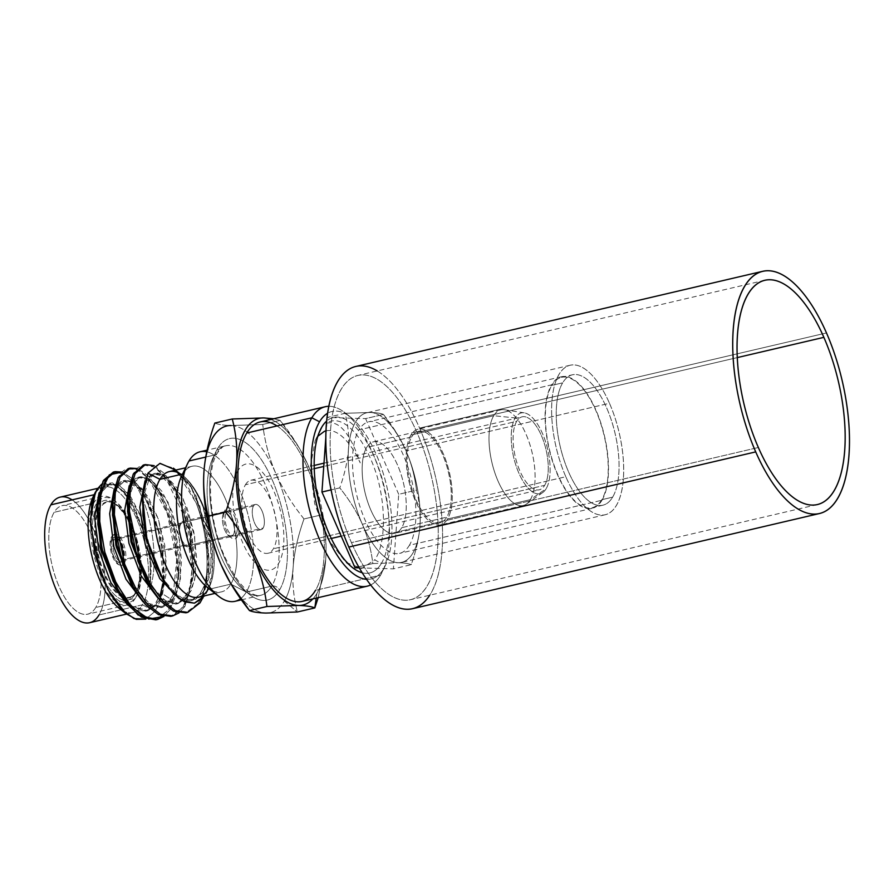<?xml version="1.0" encoding="UTF-8"?>
<svg xmlns="http://www.w3.org/2000/svg" width="894" height="894" viewBox="0 0 894 894"><rect width="100%" height="100%" fill="white"/><g stroke="black" fill="none" stroke-linecap="round" stroke-linejoin="round"><path stroke-width="0.67" stroke-dasharray="4.47 3.35" d="M60.256 497.098A64.502 27.166 -103.2 0 1 97.826 540.993A64.502 27.166 -103.2 0 1 98.999 614.971A64.502 27.166 76.8 0 0 101.391 553.721A64.502 27.166 76.8 0 0 72.079 499.88M95.736 607.495A55.752 23.479 -103.2 0 1 59.082 586.553A55.752 23.479 -103.2 0 1 54.143 512.307A55.752 23.479 -103.2 0 1 90.797 533.249A55.752 23.479 -103.2 0 1 95.736 607.495A55.752 23.479 -103.2 0 1 87.634 614.189A55.752 23.479 -103.2 0 1 55.16 576.25A55.752 23.479 -103.2 0 1 54.143 512.307L93.758 503.054A55.752 23.479 76.8 0 0 94.764 566.986A55.752 23.479 76.8 0 0 127.239 604.925A55.752 23.479 76.8 0 0 135.34 598.231L95.736 607.495L135.34 598.231A55.752 23.479 76.8 0 0 134.323 534.299A55.752 23.479 76.8 0 0 101.849 496.36A55.752 23.479 76.8 0 0 93.758 503.054L54.143 512.307A55.752 23.479 -103.2 0 1 62.245 505.624A55.752 23.479 -103.2 0 1 94.719 543.552A55.752 23.479 -103.2 0 1 95.736 607.495M277.028 425.946A92.149 38.8 -103.2 0 1 318.89 502.853A92.149 38.8 -103.2 0 1 315.481 590.353L380.587 575.121L383.716 568.618A86.003 36.218 76.8 0 1 366.473 579.301A86.003 36.218 76.8 0 0 383.716 568.618A86.003 36.218 76.8 0 0 380.363 464.802A86.003 36.218 76.8 0 0 327.64 413.229A86.003 36.218 76.8 0 1 350.671 417.196L345.173 412.894A92.149 38.8 -103.2 0 1 383.995 487.621A92.149 38.8 -103.2 0 1 382.341 571.825A92.149 38.8 -103.2 0 1 380.587 575.121A92.149 38.8 76.8 0 0 380.185 473.496A92.149 38.8 76.8 0 0 328.847 406.301A92.149 38.8 -103.2 0 1 345.173 412.894M326.019 430.841A68.492 28.843 -103.2 0 1 360.226 462.868C350.146 433.132 338.904 419.945 326.489 423.287A76.795 32.34 -103.2 0 1 377.1 476.245C386.331 508.787 385.359 545.105 374.709 559.901L381.425 563.365A79.857 33.626 76.8 0 0 377.078 463.651A79.857 33.626 76.8 0 0 326.679 421.029A79.857 33.626 -103.2 0 1 377.078 463.651A79.857 33.626 -103.2 0 1 381.425 563.365A79.857 33.626 -103.2 0 1 362.159 572.73A79.857 33.626 76.8 0 0 381.425 563.365L374.709 559.901L361.679 568.483L345.777 562.315L327.64 538.445L314.71 503.691L310.184 467.562L315.146 440.697L319.002 432.942L316.364 438.429L317.839 436.261M280.168 420.403L273.821 418.761L280.168 420.403L262.735 424.482L280.168 420.403L299.289 448.062L308.363 465.875C301.691 450.71 292.293 435.557 280.168 420.403M214.839 423.063C218.125 424.482 223.578 425.309 231.233 425.544L262.735 424.482C264.87 441.971 269.228 458.298 275.81 473.485C282.482 488.649 291.88 503.803 304.005 518.945L321.438 514.877C319.303 497.388 314.945 481.05 308.363 465.875A95.837 40.353 76.8 0 0 270.916 419.442A95.837 40.353 76.8 0 1 299.736 448.833A95.837 40.353 76.8 0 1 308.363 465.875C314.945 481.05 319.303 497.388 321.438 514.877L304.005 518.945C297.87 536.188 294.249 552.291 293.143 567.243C292.114 582.173 293.534 597.091 297.389 611.999C293.534 597.091 292.114 582.173 293.143 567.243A95.837 40.353 76.8 0 0 275.81 473.485A95.837 40.353 76.8 0 0 231.233 425.544C223.578 425.309 218.125 424.482 214.839 423.063M318.197 597.65L325.695 559.633C326.712 544.692 325.293 529.773 321.438 514.877C325.293 529.773 326.712 544.692 325.695 559.633A95.837 40.353 76.8 0 0 308.363 465.875A95.837 40.353 76.8 0 1 325.695 559.633L318.197 597.65M284.303 601.114A95.837 40.353 76.8 0 0 293.143 567.243A95.837 40.353 -103.2 0 1 284.303 601.114L297.389 611.999L284.303 601.114A95.837 40.353 -103.2 0 1 265.876 613.061A95.837 40.353 76.8 0 0 284.303 601.114M230.283 582.765A95.837 40.353 76.8 0 0 265.876 613.061A95.837 40.353 -103.2 0 1 229.926 582.162M217.622 448.509A82.93 34.922 -103.2 0 1 272.145 479.653A82.93 34.922 -103.2 0 1 279.487 590.096A82.93 34.922 -103.2 0 1 224.964 558.951A82.93 34.922 -103.2 0 1 217.622 448.509A6.146 5.107 30.7 0 1 217.477 452.912A6.146 5.107 30.7 0 1 214.493 455.012L205.721 457.069L214.493 455.012A76.795 32.34 76.8 0 0 215.89 543.083A76.795 32.34 76.8 0 0 260.612 595.337A76.795 32.34 76.8 0 0 271.765 586.118A76.795 32.34 76.8 0 0 270.368 498.059A76.795 32.34 76.8 0 0 225.646 445.793A76.795 32.34 76.8 0 0 214.493 455.012A76.795 32.34 76.8 0 0 215.89 543.083A76.795 32.34 76.8 0 0 260.612 595.337A76.795 32.34 76.8 0 0 271.765 586.118L246.275 592.085L271.765 586.118A6.146 5.107 30.7 0 1 279.487 590.096A82.93 34.922 -103.2 0 1 224.964 558.951A82.93 34.922 -103.2 0 1 217.622 448.509A82.93 34.922 -103.2 0 1 272.145 479.653A82.93 34.922 -103.2 0 1 279.487 590.096A6.146 5.107 -149.3 0 0 271.765 586.118A76.795 32.34 76.8 0 0 270.368 498.059A76.795 32.34 76.8 0 0 225.646 445.793A76.795 32.34 76.8 0 0 214.493 455.012A6.146 5.107 -149.3 0 0 217.477 452.912A6.146 5.107 -149.3 0 0 217.622 448.509M200.144 451.761A76.795 32.34 -103.2 0 1 244.867 504.015A76.795 32.34 -103.2 0 1 246.275 592.085A76.795 32.34 -103.2 0 1 235.122 601.304M128.356 468.545L138.067 470.032L148.65 478.771L167.267 513.536L176.666 559.968L172.676 600.366L167.96 610.401L169.849 609.954L175.894 595.46L178.699 575.959L173.961 529.539L158.048 488.839L147.767 475.362L137.318 468.512L148.024 475.619L158.529 489.633L174.475 531.718L178.521 578.921L169.849 609.954L167.96 610.401L155.824 619.844M143.453 465.014L154.103 467.014L165.647 477.575L184.913 518.062L192.031 568.886L189.483 590.755L183.035 606.87L184.924 606.434L193.73 573.3L189.494 527.985L174.341 487.398L164.407 473.462L154.114 465.64L173.57 486.068L189.55 528.209L193.585 575.378L184.924 606.434L183.035 606.87L170.799 616.346M147.979 473.172L158.908 463.505L173.145 467.975L185.304 481.765L196.077 502.786A76.795 32.34 -103.2 0 1 208.995 560.113L208.671 571.713L202.413 598.555L208.995 560.113A76.795 32.34 76.8 0 0 196.077 502.786C209.565 537.138 211.029 585.212 198.11 603.349L199.988 602.914L198.11 603.349L185.885 612.815M316.856 593.493A95.837 40.353 76.8 0 0 325.695 559.633A95.837 40.353 76.8 0 1 316.856 593.493L316.197 598.12L316.856 593.493A95.837 40.353 76.8 0 1 312.889 598.891A95.837 40.353 76.8 0 0 316.856 593.493M260.12 421.957A92.149 38.8 -103.2 0 1 313.794 484.671A92.149 38.8 -103.2 0 1 315.481 590.353A92.149 38.8 -103.2 0 1 302.094 601.416M113.314 472.066L123.83 473.988L135.016 484A76.795 32.34 -103.2 0 1 158.439 531.237L142.504 491.566L132.424 478.625L122.243 472.032L132.904 479.106L143.409 493.075L158.439 531.237A76.795 32.34 76.8 0 0 135.016 484C151.701 509.301 159.858 562.807 149.6 589.727A66.044 27.815 76.8 0 0 144.124 533.215L135.586 509.692L124.411 491.901L112.365 482.838L101.692 484.135L116.086 484.582L131.675 502.26L144.124 533.215L131.731 502.35L122.701 490.415L113.572 484.559L105.38 485.386L99.066 492.795L108.073 484.336L117.539 486.336L127.585 496.069L144.124 533.215A66.044 27.815 -103.2 0 1 149.6 589.727C159.858 562.807 151.701 509.301 135.016 484L124.355 474.289L114.264 471.887M163.96 616.435L169.849 609.954L163.96 616.435M179.035 612.915L184.924 606.434L179.035 612.915M350.671 417.196A86.003 36.218 76.8 0 1 386.901 486.951A86.003 36.218 76.8 0 1 385.359 565.533A86.003 36.218 76.8 0 1 383.716 568.618L380.587 575.121A92.149 38.8 -103.2 0 1 370.641 584.967A92.149 38.8 76.8 0 0 380.587 575.121L315.481 590.353M304.005 518.945C291.88 503.803 282.482 488.649 275.81 473.485A95.837 40.353 -103.2 0 1 293.143 567.243C294.249 552.291 297.87 536.188 304.005 518.945M262.735 424.482L231.233 425.544A95.837 40.353 -103.2 0 1 275.81 473.485C269.228 458.298 264.87 441.971 262.735 424.482M169.301 471.596A64.502 27.166 -103.2 0 1 206.872 515.492A64.502 27.166 -103.2 0 1 208.045 589.47L230.842 584.14A64.502 27.166 76.8 0 0 229.657 510.161A64.502 27.166 76.8 0 0 192.087 466.266A64.502 27.166 76.8 0 0 182.722 474.01L188.992 460.98L182.722 474.01A64.502 27.166 -103.2 0 1 225.12 498.237A64.502 27.166 -103.2 0 1 230.842 584.14L246.275 592.085A76.795 32.34 76.8 0 0 247.079 511.256A76.795 32.34 76.8 0 0 206.715 451.783M182.722 474.01L182.722 474.01A64.502 27.166 -103.2 0 0 181.493 476.312M240.575 598.701A76.795 32.34 76.8 0 0 246.275 592.085L230.842 584.14L208.045 589.47L205.955 593.817C216.504 577.289 214.75 536.668 203.284 507.636A66.044 27.815 76.8 0 0 176.554 471.54L186.611 480.357L196.077 495.935L208.313 539.16L206.57 580.642L200.189 594.231L190.88 600.612L179.202 598.768L190.087 600.768L199.317 595.281L205.888 582.899L209.162 565.053L205.732 524.51L192.031 488.28L176.554 471.54L190.4 485.531L203.441 518.33L208.995 560.113L199.876 506.395L190.724 486.079L180.689 473.887L176.554 471.54A66.044 27.815 -103.2 0 1 181.884 474.826A66.044 27.815 -103.2 0 1 203.284 507.636L212.839 553.23L212.034 574.496L205.955 593.817L208.045 589.47A64.502 27.166 76.8 0 0 209.285 587.157A64.502 27.166 76.8 0 0 210.436 528.209A64.502 27.166 76.8 0 0 183.259 475.899A64.502 27.166 76.8 0 0 181.136 474.379M96.675 489.722L94.283 494.684A64.502 27.166 -103.2 0 1 136.693 518.911A64.502 27.166 -103.2 0 1 142.403 604.813L155.075 611.351L159.635 601.93C165.58 583.056 165.189 559.499 158.439 531.237L163.49 581.826L159.635 601.93L155.075 611.351L142.403 604.813A64.502 27.166 76.8 0 0 141.23 530.835A64.502 27.166 76.8 0 0 103.659 486.939A64.502 27.166 76.8 0 0 94.283 494.684L96.675 489.722M122.69 610.669A64.502 27.166 76.8 0 0 133.027 612.558A64.502 27.166 76.8 0 0 142.403 604.813L98.999 614.971L142.403 604.813A64.502 27.166 -103.2 0 1 119.07 608.255M212.75 590.8A64.502 27.166 76.8 0 0 221.466 591.884A64.502 27.166 76.8 0 0 230.842 584.14A64.502 27.166 -103.2 0 1 207.509 587.57M208.045 589.47A64.502 27.166 -103.2 0 1 198.68 597.203M145.789 619.14L155.075 611.351L145.789 619.14M93.054 496.997A64.502 27.166 -103.2 0 1 94.283 494.684M98.999 614.971A64.502 27.166 -103.2 0 1 89.623 622.716M156.752 619.598L167.96 610.401L172.676 600.366L162.596 593.862L154.249 607.372L142.492 610.881L129.082 603.841L116.075 587.459L132.021 606.221L147.879 610.669L156.394 605.249L162.596 593.862L160.372 594.376L159.635 601.93L160.372 594.376L154.17 605.774L145.655 611.183L127.864 605.227L137.732 610.837L146.907 610.826L154.662 605.182L160.372 594.376L163.948 575.635L160.518 535.081L146.806 498.841L137.777 486.895L128.647 481.039L120.455 481.866L114.141 489.264L123.126 480.816L138.749 487.889L153.757 513.156L162.976 548.748L163.032 583.491M97.088 509.915L101.078 492.728L109.034 484.202L119.572 485.699L130.882 497.042L141.029 516.464L148.292 540.959L151.354 566.718L149.6 589.727L150.494 554.783L141.61 517.939L126.356 491.376L118.042 484.894L110.297 483.81L101.402 492.046L97.055 510.452M112.119 506.943L116.309 488.85L124.881 480.413L136.156 483.151L148.002 496.628L158.182 518.531L164.742 545.105L166.373 571.747L162.596 593.862L172.676 600.366C181.549 576.116 176.051 529.494 161.836 500.037C147.946 469.182 127.384 458.957 118.22 477.53M136.29 592.521L148.65 607.786L161.468 615.81L173.347 615.53L183.035 606.87C197.116 587.38 193.897 532.958 177.794 498.472C163.904 466.243 142.682 454.968 133.295 474.01M151.656 589.459L163.96 604.478L176.71 612.345L188.5 611.977L198.11 603.349C211.029 585.212 209.565 537.138 196.077 502.786L175.66 470.099M161.043 576.474L177.101 595.549L193.104 600.086L204.983 589.761L211.129 567.366L210.425 537.808L203.284 507.636L211.666 553.867L210.045 574.82L204.502 590.621L195.652 599.226L184.522 599.55L172.475 591.56L160.954 576.328M142.258 499.902L150.181 476.346L157.467 472.993L166.005 475.899L183.203 498.874L194.668 536.713L195.518 575.211L191.495 590.04L184.846 599.93L176.129 603.919L166.128 601.651L145.878 579.86M132.468 586.084L147.834 603.226L162.976 607.138L173.134 599.595L179.593 583.369L181.527 560.918L178.766 535.607L171.894 511.256L162.082 491.555L150.985 479.452L140.414 476.77L131.53 485.017L127.194 503.423L135.106 479.866L142.392 476.513L150.941 479.43L168.128 502.406L179.605 540.233L180.443 578.742L176.42 593.571L169.771 603.461L161.054 607.451L151.052 605.171L130.803 583.369M142.939 601.707L155.712 607.92L166.932 604.512L175.056 591.951L179.023 572.082L175.582 531.55L161.881 495.321L152.852 483.363L143.722 477.508L135.53 478.335L129.205 485.744L138.19 477.284L148.762 479.977L159.858 492.08L169.67 511.781L176.543 536.121L179.303 561.432L177.37 583.894L170.91 600.109L160.752 607.652L142.939 601.707M158.014 598.175L170.776 604.4L181.996 600.991L190.12 588.431L194.087 568.573L190.645 528.019L176.934 491.767L159.423 474.189L151.399 474.401L145.04 480.771L153.276 473.764L163.848 476.457L174.945 488.571L184.745 508.284L191.618 532.634L194.367 557.945L192.433 580.396L185.963 596.6L175.805 604.132L158.014 598.175M187.628 612.412L175.313 610.624L162.261 600.455L150.058 583.257L139.743 560.583L129.451 510.988L130.334 489.476L135.173 473.563L145.353 464.578M172.542 615.932L160.216 614.133L147.208 603.998L134.994 586.788L124.668 564.103L114.387 514.564L115.259 493.019L120.109 477.094M160.372 594.376L162.596 593.862L166.239 559.007L158.372 519.101L142.559 489.119L133.664 481.642L125.35 480.29L116.522 488.415L112.152 506.54M146.08 580.184L162.082 599.114L178.029 603.618L188.187 596.086L194.657 579.871L196.591 557.42L193.842 532.109L186.969 507.77L177.168 488.057L166.072 475.943L155.5 473.239L146.94 480.838L142.448 497.779M136.279 596.276A53.908 22.696 76.8 0 0 131.507 524.487A53.908 22.696 76.8 0 0 96.071 504.238A53.908 22.696 76.8 0 0 100.843 576.027A53.908 22.696 76.8 0 0 136.279 596.276M97.1 506.596A51.137 21.534 -103.2 0 1 130.714 525.806A51.137 21.534 -103.2 0 1 135.251 593.918A51.137 21.534 -103.2 0 1 101.625 574.708A51.137 21.534 -103.2 0 1 97.1 506.596A51.137 21.534 76.8 0 0 101.625 574.708A51.137 21.534 76.8 0 0 135.251 593.918A1.844 1.531 30.7 0 1 136.19 591.962A49.304 20.763 -103.2 0 1 129.027 597.885A49.304 20.763 -103.2 0 1 100.318 564.337A49.304 20.763 -103.2 0 1 99.413 507.792A1.844 1.531 30.7 0 1 97.1 506.596A1.844 1.531 -149.3 0 0 99.413 507.792A49.304 20.763 -103.2 0 1 106.576 501.88A49.304 20.763 -103.2 0 1 135.285 535.428A49.304 20.763 -103.2 0 1 136.19 591.962A1.844 1.531 -149.3 0 0 135.251 593.918A51.137 21.534 76.8 0 0 130.714 525.806A51.137 21.534 76.8 0 0 97.1 506.596M104.453 573.099A48.835 20.562 -103.2 0 1 100.128 508.06A48.835 20.562 -103.2 0 1 132.234 526.398A48.835 20.562 -103.2 0 1 136.559 591.448A48.835 20.562 -103.2 0 1 104.453 573.099M124.3 563.388A15.969 6.727 76.8 0 0 122.891 542.122A15.969 6.727 76.8 0 0 112.387 536.121A15.969 6.727 76.8 0 0 113.806 557.387A15.969 6.727 76.8 0 0 124.3 563.388M111.526 536.892A15.354 6.47 -103.2 0 1 121.629 542.669A15.354 6.47 -103.2 0 1 122.992 563.119A15.354 6.47 -103.2 0 1 112.89 557.353A15.354 6.47 -103.2 0 1 111.526 536.892M122.076 561.019A12.896 5.431 76.8 0 0 120.925 543.843A12.896 5.431 76.8 0 0 112.443 538.993A12.896 5.431 76.8 0 0 113.594 556.169A12.896 5.431 76.8 0 0 122.076 561.019A12.896 5.431 -103.2 0 1 113.594 556.169A12.896 5.431 -103.2 0 1 112.443 538.993L113.996 539.786A11.667 4.917 -103.2 0 1 115.684 538.389A11.667 4.917 -103.2 0 1 122.489 546.335A11.667 4.917 -103.2 0 1 122.701 559.711L189.427 544.111A11.667 4.917 76.8 0 0 189.215 530.723A11.667 4.917 76.8 0 0 182.421 522.778A11.667 4.917 76.8 0 0 180.722 524.186L113.996 539.786L180.722 524.186A11.667 4.917 76.8 0 0 180.934 537.573A11.667 4.917 76.8 0 0 187.74 545.508A11.667 4.917 76.8 0 0 189.427 544.111L122.701 559.711A11.667 4.917 -103.2 0 1 121.003 561.119A11.667 4.917 -103.2 0 1 114.209 553.174A11.667 4.917 -103.2 0 1 113.996 539.786A11.667 4.917 76.8 0 0 115.024 555.33A11.667 4.917 76.8 0 0 122.701 559.711L122.076 561.019L122.701 559.711A11.667 4.917 76.8 0 0 122.925 559.298A11.667 4.917 76.8 0 0 123.126 548.637A11.667 4.917 76.8 0 0 118.209 539.171A11.667 4.917 76.8 0 0 113.996 539.786L112.443 538.993A12.896 5.431 -103.2 0 1 117.114 538.311A12.896 5.431 -103.2 0 1 122.545 548.771A12.896 5.431 -103.2 0 1 122.322 560.56A12.896 5.431 -103.2 0 1 122.076 561.019M223.668 512.977L180.264 523.135A12.896 5.431 -103.2 0 1 182.141 521.582A12.896 5.431 -103.2 0 1 189.651 530.365A12.896 5.431 -103.2 0 1 189.886 545.161L233.289 535.003A12.896 5.431 76.8 0 0 233.055 520.219A12.896 5.431 76.8 0 0 225.545 511.435A12.896 5.431 76.8 0 0 223.668 512.977A12.896 5.431 76.8 0 0 223.902 527.773A12.896 5.431 76.8 0 0 231.423 536.556A12.896 5.431 76.8 0 0 233.289 535.003L189.886 545.161A12.896 5.431 -103.2 0 1 188.019 546.703A12.896 5.431 -103.2 0 1 180.499 537.931A12.896 5.431 -103.2 0 1 180.264 523.135L223.668 512.977L225.232 509.725A15.969 6.727 76.8 0 0 224.93 510.295A15.969 6.727 76.8 0 0 224.64 524.89A15.969 6.727 76.8 0 0 231.378 537.842A15.969 6.727 76.8 0 0 237.156 536.992L233.289 535.003A12.896 5.431 -103.2 0 1 228.629 535.696A12.896 5.431 -103.2 0 1 223.187 525.236A12.896 5.431 -103.2 0 1 223.422 513.447A12.896 5.431 -103.2 0 1 223.668 512.977A12.896 5.431 -103.2 0 1 232.149 517.827A12.896 5.431 -103.2 0 1 233.289 535.003L237.156 536.992A15.969 6.727 76.8 0 0 235.737 515.726A15.969 6.727 76.8 0 0 225.232 509.725L223.668 512.977M226.383 512.351L253.505 506.004A12.896 5.431 76.8 0 0 253.74 520.8A12.896 5.431 76.8 0 0 261.26 529.583A12.896 5.431 76.8 0 0 263.138 528.03L236.005 534.377A12.896 5.431 -103.2 0 1 234.127 535.919A12.896 5.431 -103.2 0 1 226.618 527.147A12.896 5.431 -103.2 0 1 226.383 512.351A12.896 5.431 -103.2 0 1 228.261 510.798A12.896 5.431 -103.2 0 1 235.77 519.582A12.896 5.431 -103.2 0 1 236.005 534.377L263.138 528.03A12.896 5.431 76.8 0 0 262.903 513.234A12.896 5.431 76.8 0 0 255.382 504.451A12.896 5.431 76.8 0 0 253.505 506.004L226.383 512.351M238.027 470.557A54.422 22.92 76.8 0 0 242.844 543.038A54.422 22.92 76.8 0 0 278.615 563.477A54.422 22.92 76.8 0 0 273.799 490.996A54.422 22.92 76.8 0 0 238.027 470.557M253.505 506.004A12.896 5.431 -103.2 0 1 261.987 510.854A12.896 5.431 -103.2 0 1 263.138 528.03A12.896 5.431 -103.2 0 1 254.656 523.18A12.896 5.431 -103.2 0 1 253.505 506.004M546.145 488.716A41.47 17.467 -103.2 0 1 518.889 473.149A41.47 17.467 -103.2 0 1 515.212 417.923A41.47 17.467 -103.2 0 1 542.479 433.501A41.47 17.467 -103.2 0 1 546.145 488.716L530.377 499.634A49.148 20.696 -103.2 0 1 526.488 504.048A49.148 20.696 -103.2 0 1 495.958 475.932A49.148 20.696 -103.2 0 1 493.723 415.721L515.212 417.923A41.47 17.467 76.8 0 0 517.101 468.724A41.47 17.467 76.8 0 0 542.859 492.449A41.47 17.467 76.8 0 0 546.145 488.716A41.47 17.467 76.8 0 0 546.413 444.486A41.47 17.467 76.8 0 0 524.253 412.849A41.47 17.467 76.8 0 0 515.212 417.923L493.723 415.721A49.148 20.696 -103.2 0 1 504.428 409.72A49.148 20.696 -103.2 0 1 530.701 447.212A49.148 20.696 -103.2 0 1 530.377 499.634L546.145 488.716M544.658 485.33A37.492 15.79 76.8 0 0 541.339 435.4A37.492 15.79 76.8 0 0 516.698 421.32A37.492 15.79 76.8 0 0 520.017 471.25A37.492 15.79 76.8 0 0 544.658 485.33A37.492 15.79 76.8 0 0 543.977 442.329A37.492 15.79 76.8 0 0 522.141 416.816A37.492 15.79 76.8 0 0 516.698 421.32L323.762 466.444L516.698 421.32A37.492 15.79 76.8 0 0 517.38 464.31A37.492 15.79 76.8 0 0 539.216 489.823A37.492 15.79 76.8 0 0 544.658 485.33L273.385 548.771L544.658 485.33M245.425 484.76A37.492 15.79 -103.2 0 1 250.868 480.257A37.492 15.79 -103.2 0 1 272.704 505.769A37.492 15.79 -103.2 0 1 273.385 548.771A37.492 15.79 -103.2 0 1 267.943 553.263A37.492 15.79 -103.2 0 1 246.107 527.751A37.492 15.79 -103.2 0 1 245.425 484.76L314.252 468.668L245.425 484.76M530.377 499.634A49.148 20.696 76.8 0 0 529.483 443.268A49.148 20.696 76.8 0 0 500.852 409.821A49.148 20.696 76.8 0 0 493.723 415.721L410.894 435.099A49.148 20.696 -103.2 0 1 418.034 429.198A49.148 20.696 -103.2 0 1 446.654 462.645A49.148 20.696 -103.2 0 1 447.559 519.001L530.377 499.634L447.559 519.001A49.148 20.696 -103.2 0 1 440.418 524.901A49.148 20.696 -103.2 0 1 411.788 491.454A49.148 20.696 -103.2 0 1 410.894 435.099L493.723 415.721A49.148 20.696 76.8 0 0 494.617 472.088A49.148 20.696 76.8 0 0 523.236 505.535A49.148 20.696 76.8 0 0 530.377 499.634M410.894 435.099A49.148 20.696 76.8 0 0 415.252 500.551A49.148 20.696 76.8 0 0 447.559 519.001A49.148 20.696 76.8 0 0 443.2 453.549A49.148 20.696 76.8 0 0 410.894 435.099M411.698 436.931A46.991 19.791 -103.2 0 1 442.586 454.577A46.991 19.791 -103.2 0 1 446.754 517.168A46.991 19.791 -103.2 0 1 415.855 499.522A46.991 19.791 -103.2 0 1 411.698 436.931L366.663 447.458A46.991 19.791 -103.2 0 1 373.491 441.815A46.991 19.791 -103.2 0 1 400.87 473.798A46.991 19.791 -103.2 0 1 401.719 527.695L446.754 517.168A46.991 19.791 76.8 0 0 445.894 463.271A46.991 19.791 76.8 0 0 418.526 431.288A46.991 19.791 76.8 0 0 411.698 436.931A46.991 19.791 76.8 0 0 412.559 490.828A46.991 19.791 76.8 0 0 439.926 522.811A46.991 19.791 76.8 0 0 446.754 517.168L401.719 527.695A46.991 19.791 -103.2 0 1 394.891 533.338A46.991 19.791 -103.2 0 1 367.523 501.355A46.991 19.791 -103.2 0 1 366.663 447.458L411.698 436.931M370.306 412.458A76.795 32.34 76.8 0 0 348.47 449.168A76.795 32.34 76.8 0 0 362.349 524.297A76.795 32.34 76.8 0 0 398.076 562.706A76.795 32.34 76.8 0 0 419.912 525.996A76.795 32.34 76.8 0 0 406.032 450.867A76.795 32.34 76.8 0 0 370.306 412.458C376.43 412.648 380.81 413.307 383.437 414.436L398.758 436.607L406.032 450.867C411.307 463.025 414.794 476.111 416.515 490.135C419.599 502.093 420.739 514.039 419.912 525.996A76.795 32.34 76.8 0 0 406.032 450.867A76.795 32.34 76.8 0 0 399.115 437.211A76.795 32.34 76.8 0 0 370.306 412.458A76.795 32.34 76.8 0 0 348.47 449.168A76.795 32.34 76.8 0 0 362.349 524.297A76.795 32.34 76.8 0 0 398.076 562.706L372.832 563.555C371.122 549.531 367.624 536.445 362.349 524.297C357.019 512.15 349.487 500.014 339.765 487.867C344.682 474.032 347.587 461.136 348.47 449.168C349.286 437.211 348.157 425.253 345.062 413.307L370.306 412.458C376.43 412.648 380.81 413.307 383.437 414.436C393.17 426.594 400.691 438.731 406.032 450.867C411.307 463.025 414.794 476.111 416.515 490.135L398.702 494.304L365.624 418.604L383.437 414.436L365.624 418.604L327.249 417.464L345.062 413.307L370.306 412.458M401.719 527.695A46.991 19.791 -103.2 0 1 370.831 510.049A46.991 19.791 -103.2 0 1 366.663 447.458A46.991 19.791 -103.2 0 1 397.562 465.115A46.991 19.791 -103.2 0 1 401.719 527.695M359.243 567.846L393.394 568.863L411.206 564.695C408.58 563.555 404.2 562.896 398.076 562.706L372.832 563.555L358.673 566.863L372.832 563.555C371.122 549.531 367.624 536.445 362.349 524.297C357.019 512.15 349.487 500.014 339.765 487.867L331.104 489.89L339.765 487.867C344.682 474.032 347.587 461.136 348.47 449.168C349.286 437.211 348.157 425.253 345.062 413.307L327.249 417.464L325.852 437.065M419.912 525.996C419.029 537.964 416.123 550.86 411.206 564.695C408.58 563.555 404.2 562.896 398.076 562.706A76.795 32.34 76.8 0 0 419.912 525.996C419.029 537.964 416.123 550.86 411.206 564.695L393.394 568.863L398.702 494.304L416.515 490.135C419.599 502.093 420.739 514.039 419.912 525.996M565.813 476.714A76.795 32.34 -103.2 0 1 559.007 374.441A76.795 32.34 -103.2 0 1 609.484 403.283A76.795 32.34 -103.2 0 1 616.29 505.557A76.795 32.34 -103.2 0 1 565.813 476.714L362.349 524.297A76.795 32.34 -103.2 0 1 366.708 412.804A76.795 32.34 -103.2 0 1 406.032 450.867L609.484 403.283A76.795 32.34 76.8 0 0 570.16 365.233A76.795 32.34 76.8 0 0 565.813 476.714A76.795 32.34 76.8 0 0 605.137 514.776A76.795 32.34 76.8 0 0 609.484 403.283L406.032 450.867A76.795 32.34 -103.2 0 1 401.674 562.348A76.795 32.34 -103.2 0 1 362.349 524.297L565.813 476.714M612.625 497.165A66.961 28.195 76.8 0 0 606.691 407.988A66.961 28.195 76.8 0 0 562.672 382.833A66.961 28.195 76.8 0 0 568.606 472.01A66.961 28.195 76.8 0 0 612.625 497.165A66.961 28.195 76.8 0 0 611.407 420.37A66.961 28.195 76.8 0 0 572.406 374.798A66.961 28.195 76.8 0 0 562.672 382.833L551.822 385.37A66.961 28.195 -103.2 0 1 561.555 377.335A66.961 28.195 -103.2 0 1 600.556 422.907A66.961 28.195 -103.2 0 1 601.774 499.701L612.625 497.165L601.774 499.701A66.961 28.195 -103.2 0 1 592.051 507.736A66.961 28.195 -103.2 0 1 553.04 462.176A66.961 28.195 -103.2 0 1 551.822 385.37L562.672 382.833A66.961 28.195 76.8 0 0 563.89 459.628A66.961 28.195 76.8 0 0 602.902 505.199A66.961 28.195 76.8 0 0 612.625 497.165M601.997 500.227A67.575 28.452 76.8 0 0 600.768 422.728A67.575 28.452 76.8 0 0 561.41 376.743A67.575 28.452 76.8 0 0 551.598 384.856L358.986 429.891A67.575 28.452 -103.2 0 1 368.809 421.778A67.575 28.452 -103.2 0 1 408.167 467.763A67.575 28.452 -103.2 0 1 409.396 545.273L601.997 500.227L409.396 545.273A67.575 28.452 -103.2 0 1 399.584 553.375A67.575 28.452 -103.2 0 1 360.226 507.39A67.575 28.452 -103.2 0 1 358.986 429.891L551.598 384.856A67.575 28.452 76.8 0 0 552.827 462.354A67.575 28.452 76.8 0 0 592.186 508.34A67.575 28.452 76.8 0 0 601.997 500.227M355.868 366.451A124.4 52.388 -103.2 0 1 419.577 428.103L826.481 332.948L419.577 428.103A124.4 52.388 -103.2 0 1 412.525 608.713M377.234 370.921A124.4 52.388 -103.2 0 1 419.577 428.103A124.4 52.388 -103.2 0 1 429.69 595.236M351.431 542.647A115.181 48.511 76.8 0 0 427.153 585.905A115.181 48.511 76.8 0 0 416.95 432.517A115.181 48.511 76.8 0 0 341.229 389.248A115.181 48.511 76.8 0 0 351.431 542.647L758.347 447.492L351.431 542.647A115.181 48.511 -103.2 0 1 357.969 375.424A115.181 48.511 -103.2 0 1 416.95 432.517A115.181 48.511 -103.2 0 1 410.424 599.74A115.181 48.511 -103.2 0 1 351.431 542.647M737.315 357.589L416.95 432.517L737.315 357.589M241.391 599.84L260.612 595.337C258.288 596.175 254.891 595.315 250.432 592.767C245.392 589.682 240.061 583.883 234.452 575.345L224.852 557.029C208.492 521.303 206.235 468.992 217.477 452.912C221.064 447.928 223.791 445.558 225.646 445.793L207.062 450.14M298.965 447.514L299.736 448.833M192.087 466.266L185.583 467.786M207.33 591.236L209.285 587.157M183.259 475.899L181.884 474.826M175.816 470.065L180.89 474.043M97.547 488.37L103.659 486.939M214.951 593.404L221.466 591.884M126.523 614.089L133.027 612.558M385.359 565.533L382.341 571.825M118.757 592.007L119.148 592.666M97.491 504.462L97.547 503.78M110.297 483.822L108.073 484.336M147.879 610.669L145.655 611.183M143.409 493.075L146.806 498.841M163.513 581.558L163.948 575.635M179.023 572.082L178.532 578.742M161.881 495.321L158.484 489.566M194.087 568.573L193.596 575.233M176.934 491.767L173.537 486.001M209.162 565.053L208.671 571.724M192.031 488.28L190.903 486.37M190.88 600.612L193.104 600.086M153.276 473.764L155.5 473.239M175.805 604.132L178.029 603.618M138.19 477.295L140.414 476.77M160.752 607.652L162.976 607.138M123.126 480.816L125.35 480.301M127.239 604.925L87.634 614.189M101.849 496.36L62.245 505.624M346.38 562.795L352.538 567.623M315.101 440.776L320.331 429.88M129.027 597.885C130.669 597.93 132.759 596.164 135.296 592.599C137.263 589.381 138.648 584.676 139.464 578.463L139.598 561.767C138.402 548.648 135.206 536.299 130.01 524.722C119.885 503.221 109.515 500.227 106.576 501.88M182.421 522.778L115.684 538.389M187.74 545.508L121.003 561.119M182.141 521.582L225.545 511.435M188.019 546.703L231.423 536.556M228.629 535.696L231.378 537.842M223.422 513.447L224.93 510.295M117.114 538.311L118.209 539.171M122.322 560.56L122.925 559.298M261.26 529.583L234.127 535.919M228.261 510.798L255.382 504.451M250.868 480.257L314.185 465.45M323.997 463.159L522.141 416.816M267.943 553.263L331.261 538.456M341.217 536.132L539.216 489.823M542.859 492.449L526.488 504.048M524.253 412.849L504.428 409.72M500.852 409.821L418.034 429.198M523.236 505.535L440.418 524.901M373.491 441.815L418.526 431.288M439.926 522.811L394.891 533.338M398.5 436.16L399.115 437.211M570.16 365.233L366.708 412.804M605.137 514.776L401.674 562.348M561.41 376.743L368.809 421.778M592.186 508.34L399.584 553.375M561.555 377.335L572.406 374.798M602.902 505.199L592.051 507.736M817.339 504.574L410.424 599.74M764.873 280.258L357.969 375.424"/><path stroke-width="1.34" d="M72.079 499.88A64.502 27.166 76.8 0 0 50.88 504.842A64.502 27.166 76.8 0 0 56.59 590.744A64.502 27.166 76.8 0 0 98.999 614.971M315.481 590.353A92.149 38.8 -103.2 0 1 254.902 555.744A92.149 38.8 -103.2 0 1 246.744 433.02L311.85 417.8A92.149 38.8 -103.2 0 1 328.847 406.301A92.149 38.8 76.8 0 0 325.226 406.736A92.149 38.8 76.8 0 0 311.85 417.8L319.56 421.778A86.003 36.218 76.8 0 1 327.64 413.229A86.003 36.218 76.8 0 0 319.56 421.778A86.003 36.218 76.8 0 0 319.471 515.123A86.003 36.218 76.8 0 0 366.473 579.301A86.003 36.218 76.8 0 1 319.471 515.123A86.003 36.218 76.8 0 1 319.56 421.778L311.85 417.8L246.744 433.02A92.149 38.8 -103.2 0 1 277.028 425.946M362.159 572.73A79.857 33.626 -103.2 0 1 320.767 510.195A79.857 33.626 -103.2 0 1 321.851 427.019A79.857 33.626 -103.2 0 1 326.679 421.029A79.857 33.626 76.8 0 0 321.851 427.019A79.857 33.626 76.8 0 0 320.331 429.88A79.857 33.626 76.8 0 0 318.89 502.853A79.857 33.626 76.8 0 0 352.538 567.623A79.857 33.626 76.8 0 0 362.159 572.73M232.272 418.984C236.128 433.892 237.547 448.81 236.53 463.751C235.424 478.703 231.792 494.795 225.657 512.038L208.224 516.117C204.368 501.21 202.949 486.291 203.977 471.361C205.084 456.409 208.704 440.306 214.839 423.063L232.272 418.984L214.839 423.063C208.704 440.306 205.084 456.409 203.977 471.361A95.837 40.353 76.8 0 0 221.299 565.12C214.716 549.933 210.358 533.606 208.224 516.117L225.657 512.038C237.782 527.192 247.18 542.345 253.851 557.51C260.433 572.685 264.792 589.023 266.926 606.501L298.428 605.45C306.083 605.685 311.548 606.512 314.822 607.92L318.197 597.65L314.822 607.92L297.389 611.999L314.822 607.92L316.197 598.12L314.822 607.92C311.548 606.512 306.083 605.685 298.428 605.45A95.837 40.353 76.8 0 0 312.889 598.891A95.837 40.353 76.8 0 1 298.428 605.45L266.926 606.501L249.493 610.58L266.926 606.501C264.792 589.023 260.433 572.685 253.851 557.51A95.837 40.353 76.8 0 0 298.428 605.45A95.837 40.353 76.8 0 1 253.851 557.51C247.18 542.345 237.782 527.192 225.657 512.038C231.792 494.795 235.424 478.703 236.53 463.751A95.837 40.353 76.8 0 0 253.851 557.51A95.837 40.353 76.8 0 1 236.53 463.751C237.547 448.81 236.128 433.892 232.272 418.984L263.786 417.934L232.272 418.984M273.821 418.761L263.786 417.934A95.837 40.353 76.8 0 0 236.53 463.751A95.837 40.353 76.8 0 1 263.786 417.934L273.821 418.761M230.697 583.48L229.926 582.162A95.837 40.353 -103.2 0 1 221.299 565.12A95.837 40.353 -103.2 0 1 203.977 471.361A95.837 40.353 -103.2 0 1 231.233 425.544A95.837 40.353 76.8 0 0 203.977 471.361C202.949 486.291 204.368 501.21 208.224 516.117C210.358 533.606 214.716 549.933 221.299 565.12L230.384 582.933L249.493 610.58C252.767 611.999 258.232 612.826 265.876 613.061L297.389 611.999L265.876 613.061C258.232 612.826 252.767 611.999 249.493 610.58C237.368 595.438 227.97 580.284 221.299 565.12A95.837 40.353 76.8 0 0 230.283 582.765M241.391 599.84L235.122 601.304A76.795 32.34 -103.2 0 1 190.388 549.05A76.795 32.34 -103.2 0 1 188.992 460.98L205.721 457.069L188.992 460.98A76.795 32.34 -103.2 0 1 200.144 451.761L207.062 450.14M170.799 616.346L158.462 614.636L145.454 604.579L133.206 587.403L122.836 564.695L112.499 515.112L113.37 493.499L118.22 477.53L120.109 477.094L127.708 469.026L137.318 468.512L130.267 468.098L120.109 477.094L118.22 477.53L128.356 468.545M185.885 612.815L173.548 611.116L160.518 601.047L148.27 583.871L137.911 561.175L127.574 511.547L128.434 489.968L133.295 474.01L143.453 465.014L145.342 464.578L135.173 473.563L133.295 474.01L135.173 473.563L130.323 489.499L129.451 511.066L139.799 560.739L150.147 583.424L162.384 600.589L175.459 610.691L187.785 612.368L199.988 602.914L202.413 598.555L199.988 602.914L187.628 612.412M154.114 465.64L145.353 464.578L154.114 465.64M270.916 419.442A95.837 40.353 76.8 0 0 263.786 417.934A95.837 40.353 76.8 0 1 270.916 419.442M367.199 586.185A92.149 38.8 76.8 0 0 370.641 584.967A92.149 38.8 -103.2 0 1 314.878 527.471A92.149 38.8 -103.2 0 1 311.85 417.8A92.149 38.8 76.8 0 0 313.526 523.482A92.149 38.8 76.8 0 0 367.199 586.185L302.094 601.416A92.149 38.8 -103.2 0 1 248.42 538.702A92.149 38.8 -103.2 0 1 246.744 433.02A92.149 38.8 -103.2 0 1 260.12 421.957L325.226 406.736M157.702 619.408L155.824 619.844L141.498 617.195L126.546 603.595L113.102 581.145L103.078 553.308L97.837 524.353L98.061 498.718L103.548 480.346L113.314 472.066L115.203 471.63L105.425 479.91L99.938 498.282L99.726 523.918L104.967 552.872L114.991 580.709L128.434 603.148L143.386 616.748L157.702 619.408L163.96 616.435L148.773 619.05L131.787 607.138L116.119 583.089L104.643 551.643L99.357 519.012L101.111 491.611L109.347 474.837L122.243 472.032L115.203 471.63M120.109 477.094L115.248 493.052L114.387 514.631L124.724 564.259L135.083 586.956L147.331 604.132L160.361 614.2L172.698 615.899L179.035 612.915L172.542 615.932M206.715 451.783A76.795 32.34 76.8 0 0 188.992 460.98A76.795 32.34 76.8 0 0 187.528 463.729A76.795 32.34 76.8 0 0 186.142 533.897A76.795 32.34 76.8 0 0 218.494 596.175A76.795 32.34 76.8 0 0 240.575 598.701M181.136 474.379A64.502 27.166 76.8 0 0 159.937 479.329L182.577 474.043L159.937 479.329A64.502 27.166 -103.2 0 1 169.301 471.596L185.583 467.786M214.951 593.404L198.68 597.203A64.502 27.166 -103.2 0 1 161.11 553.308A64.502 27.166 -103.2 0 1 159.937 479.329L147.979 473.172L159.937 479.329A64.502 27.166 76.8 0 0 165.647 565.243A64.502 27.166 76.8 0 0 208.045 589.47M101.692 484.135L95.457 491.991L90.484 518.911L94.932 554.705L107.962 589.861L126.02 613.675L136.223 619.33L145.789 619.14L134.134 618.626L121.774 609.73L110.063 593.694L100.162 572.059L90.585 524.767L91.702 504.406L96.675 489.722L101.692 484.135M126.523 614.089L89.623 622.716A64.502 27.166 -103.2 0 1 52.053 578.82A64.502 27.166 -103.2 0 1 50.88 504.842L94.149 494.717L50.88 504.842A64.502 27.166 -103.2 0 1 60.256 497.098L97.547 488.37M218.494 596.175L207.509 587.57A64.502 27.166 -103.2 0 1 180.331 535.26A64.502 27.166 -103.2 0 1 181.493 476.312L187.528 463.729M182.722 474.01A64.502 27.166 76.8 0 0 181.136 538.512A64.502 27.166 76.8 0 0 212.75 590.8M204.67 595.806L194.356 603.182L181.784 600.455L168.586 588.051L156.618 567.589L147.633 542.155L142.872 515.38L142.995 491.287L147.979 473.172L142.537 496.226L146.929 539.395L163.267 580.228L173.581 593.851L184.376 601.796L194.456 603.159L203.083 597.829M126.725 614.245L119.07 608.255A64.502 27.166 -103.2 0 1 91.892 555.934A64.502 27.166 -103.2 0 1 93.054 496.997L95.412 492.08M94.283 494.684A64.502 27.166 76.8 0 0 92.272 557.498A64.502 27.166 76.8 0 0 122.69 610.669M114.264 471.887L103.022 481.285L97.547 503.758L97.055 510.452L100.921 549.374L116.075 587.459L100.832 549.017L97.088 509.915M97.547 503.758L101.916 548.748L119.137 592.655L138.056 615.005L156.752 619.598M99.066 492.795L94.585 517.213L98.809 550.358L110.923 582.776L127.864 605.227L110.923 582.776L98.809 550.358L94.585 517.213L99.066 492.795M118.22 477.53L112.599 500.461L116.991 545.206L134.256 589.202L136.29 592.521M133.295 474.01L127.674 496.93L132.066 541.719L149.332 585.693L151.656 589.459M175.66 470.099L159.981 463.327L147.979 473.172M162.529 578.999L146.046 538.467L142.258 499.902L142.593 495.432M149.287 585.615L145.89 579.86L130.982 541.999L127.194 503.434L131.027 542.2L146.08 580.184M134.201 589.124L130.803 583.369L115.907 545.496L112.119 506.943L112.61 500.282M114.141 489.264L109.649 513.692L113.884 546.826L125.998 579.256L142.939 601.707L125.998 579.256L113.884 546.826L109.649 513.692L114.141 489.264M129.205 485.744L124.724 510.161L128.948 543.306L141.062 575.725L158.014 598.175L141.062 575.725L128.948 543.306L124.724 510.161L129.205 485.744M145.04 480.771L139.788 507.256L145.174 544.167L159.825 578.664L179.202 598.768L159.825 578.664L145.174 544.167L139.788 507.256L145.04 480.771M163.032 583.491L160.372 594.376M112.152 506.54L116.287 547.027L132.468 586.084M142.448 497.779L145.756 537.238L161.043 576.474M319.002 432.942L321.851 427.019L319.002 432.942M317.839 436.261L324.321 431.366A68.492 28.843 -103.2 0 1 326.019 430.841M323.762 466.444L314.252 468.668L323.762 466.444M325.852 437.065L321.941 492.024L331.104 489.89L321.941 492.024L355.019 567.724L358.673 566.863L355.019 567.724L359.243 567.846M819.429 513.547L412.525 608.713A124.4 52.388 -103.2 0 1 348.816 547.05L755.721 451.895A124.4 52.388 -103.2 0 1 744.713 286.225A124.4 52.388 -103.2 0 1 826.481 332.948A124.4 52.388 -103.2 0 1 837.499 498.617A124.4 52.388 -103.2 0 1 755.721 451.895L348.816 547.05A124.4 52.388 -103.2 0 1 355.868 366.451L762.772 271.284A124.4 52.388 76.8 0 0 755.721 451.895A124.4 52.388 76.8 0 0 819.429 513.547A124.4 52.388 76.8 0 0 826.481 332.948A124.4 52.388 76.8 0 0 762.772 271.284M758.347 447.492A115.181 48.511 76.8 0 0 834.068 490.75A115.181 48.511 76.8 0 0 823.866 337.351A115.181 48.511 76.8 0 0 748.144 294.092A115.181 48.511 76.8 0 0 758.347 447.492A115.181 48.511 76.8 0 0 817.339 504.574A115.181 48.511 76.8 0 0 823.866 337.351L737.315 357.589L823.866 337.351A115.181 48.511 76.8 0 0 764.873 280.258A115.181 48.511 76.8 0 0 758.347 447.492M429.69 595.236A124.4 52.388 -103.2 0 1 348.816 547.05A124.4 52.388 -103.2 0 1 327.897 411.542A124.4 52.388 -103.2 0 1 377.234 370.921M130.267 468.098L128.39 468.545M170.888 616.324L172.777 615.888M185.963 612.803L187.852 612.356M173.369 468.154L175.816 470.065M115.739 586.9L119.148 592.666M127.686 496.773L127.194 503.434M314.185 465.45L323.997 463.159M331.261 538.456L341.217 536.132"/></g></svg>

